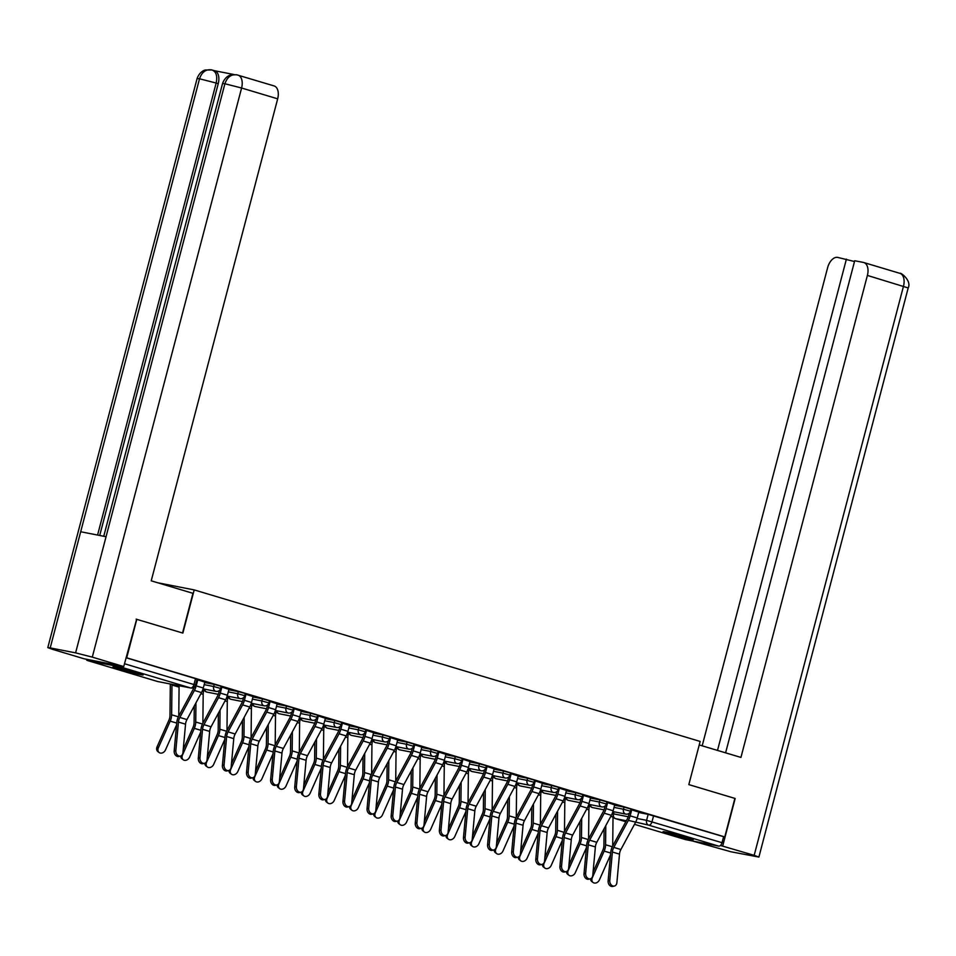 <?xml version="1.0" encoding="UTF-8"?>
<svg xmlns="http://www.w3.org/2000/svg" width="956" height="956" viewBox="0 0 956 956"><rect width="100%" height="100%" fill="white"/><g stroke="black" fill="none" stroke-linecap="round" stroke-linejoin="round"><path stroke-width="1.43" d="M221.195 686.324L214.228 684.388L213.666 686.516L220.633 688.451L221.195 686.324M245.298 693.542L238.331 691.606L237.769 693.733L244.736 695.681L245.298 693.542M269.413 700.76L262.446 698.824L261.884 700.951L268.851 702.899L269.413 700.76M293.516 707.99L286.549 706.042L285.987 708.169L292.954 710.117L293.516 707.99M317.619 715.207L310.652 713.26L310.103 715.387L317.069 717.335L317.619 715.207M341.734 722.425L334.767 720.477L334.206 722.617L341.173 724.552L341.734 722.425M365.837 729.643L358.87 727.707L358.309 729.834L365.276 731.77L365.837 729.643M389.952 736.861L382.986 734.925L382.424 737.052L389.391 738.988L389.952 736.861M414.056 744.079L407.089 742.143L406.527 744.27L413.494 746.218L414.056 744.079M438.159 751.308L431.192 749.361L430.642 751.488L437.609 753.436L438.159 751.308M462.274 758.526L455.307 756.578L454.745 758.706L461.712 760.653L462.274 758.526M486.377 765.744L479.41 763.796L478.848 765.935L485.815 767.871L486.377 765.744M510.48 772.962L503.525 771.026L502.964 773.153L509.93 775.089L510.48 772.962M534.595 780.18L527.628 778.244L527.067 780.371L534.034 782.307L534.595 780.18M558.698 787.397L551.731 785.462L551.182 787.589L558.149 789.537L558.698 787.397M582.813 794.627L575.847 792.679L575.285 794.806L582.252 796.754L582.813 794.627M606.917 801.845L599.95 799.897L599.388 802.024L606.355 803.972L606.917 801.845M631.02 809.063L624.053 807.115L623.503 809.254L630.47 811.19L631.02 809.063M669.045 833.907A15.631 0.729 -165.3 0 0 684.819 838.101A15.631 0.729 -165.3 0 0 693.291 839.655A15.631 0.729 -165.3 0 0 687.292 837.48A15.631 0.729 -165.3 0 0 671.518 833.274A15.631 0.729 -165.3 0 0 663.058 831.72A15.631 0.729 -165.3 0 0 669.045 833.907M118.891 669.14A15.631 0.729 -165.3 0 0 134.665 673.347A15.631 0.729 -165.3 0 0 143.137 674.9A15.631 0.729 -165.3 0 0 137.138 672.713A15.631 0.729 -165.3 0 0 121.364 668.507A15.631 0.729 -165.3 0 0 112.904 666.965A15.631 0.729 -165.3 0 0 118.891 669.14M136.816 619.285L126.706 657.812L724.768 836.918L734.877 798.391L688.822 784.601L700.15 741.438L194.199 589.912L182.871 633.087L136.17 619.165M86.207 659.198A4.003 2.378 -73.3 0 0 87.378 660.488A4.003 2.378 -73.3 0 0 87.522 660.512L120.611 667.001A4.003 2.378 -73.3 0 0 122.452 666.296M126.061 657.68L126.706 657.812M638.68 812.481L648.168 814.345L646.591 820.344L722.031 842.69A4.003 2.378 106.7 0 1 718.673 846.108L685.572 839.619A4.003 2.378 106.7 0 1 685.44 839.583A4.003 2.378 106.7 0 1 685.309 839.547M722.031 842.69L723.596 836.691L724.768 836.918M614.672 804.904L616.369 805.227M616.321 805.394L606.785 802.359M590.557 797.686L592.254 798.009M592.206 798.176L582.67 795.141M566.454 790.457L568.151 790.791M568.103 790.959L558.567 787.923M542.351 783.239L544.036 783.573M544 783.741L534.464 780.693M518.236 776.021L519.933 776.344M519.885 776.511L510.349 773.476M494.133 768.803L495.829 769.126M495.782 769.293L486.245 766.258M470.017 761.585L471.714 761.908M471.666 762.075L462.13 759.04M445.914 754.368L447.611 754.69M447.563 754.858L438.027 751.822M421.811 747.138L423.496 747.473M423.46 747.64L413.924 744.605M397.696 739.92L399.393 740.255M399.345 740.422L389.809 737.375M373.593 732.702L375.29 733.025M375.242 733.204L365.706 730.157M349.478 725.485L351.175 725.807M351.139 725.974L341.591 722.939M325.375 718.267L327.072 718.589M327.024 718.757L317.488 715.721M301.271 711.049L302.956 711.372M302.921 711.539L293.384 708.504M277.156 703.831L278.853 704.154M278.805 704.321L269.269 701.286M253.053 696.601L254.75 696.936M254.702 697.103L245.166 694.056M228.95 689.384L230.635 689.706M230.599 689.885L221.051 686.838M204.835 682.166L206.532 682.488M206.484 682.656L196.948 679.62M204.739 682.524L214.228 684.388M228.854 689.742L238.331 691.606M252.958 696.972L262.446 698.824M277.061 704.19L286.549 706.042M301.176 711.407L310.652 713.26M325.279 718.625L334.767 720.477M349.394 725.843L358.87 727.707M373.497 733.061L382.986 734.925M397.6 740.291L407.089 742.143M421.716 747.508L431.192 749.361M445.819 754.726L455.307 756.578M469.934 761.944L479.41 763.796M494.037 769.162L503.525 771.026M518.14 776.38L527.628 778.244M542.255 783.597L551.731 785.462M566.358 790.827L575.847 792.679M590.461 798.045L599.95 799.897M614.577 805.263L624.053 807.115M157.764 582.778L194.199 589.912M638.775 812.122L640.472 812.445M640.424 812.612L630.888 809.577M126.049 657.74L197.079 679.107L195.514 685.105L193.972 684.544L195.55 678.545M723.596 836.691L648.168 814.345M609.773 880.512A4.613 3.513 76.8 0 0 614.373 886.057A4.613 3.513 76.8 0 0 616.883 882.639L619.5 854.15L612.39 852.023L609.773 880.512L608.124 880.894A4.613 3.513 -103.2 0 0 612.736 886.439L614.373 886.057M629.227 813.186L628.618 815.54A10.014 5.939 106.7 0 1 627.196 819.161L612.629 846.156A10.014 5.939 -73.3 0 0 610.741 852.405L608.124 880.894M631.713 809.828L630.135 815.838A12.619 7.481 106.7 0 1 628.343 820.403L613.776 847.398A7.409 4.398 -73.3 0 0 612.39 852.023M638.823 811.955L637.246 817.966A12.619 7.481 106.7 0 1 635.453 822.53L620.886 849.525A7.409 4.398 -73.3 0 0 619.5 854.15M605.793 825.602L605.578 844.745A10.014 5.939 106.7 0 1 604.168 851.091L592.302 877.763A4.613 3.633 126.7 0 0 593.114 882.519L591.824 881.563A4.613 3.633 -53.3 0 1 590.569 878.755M593.114 882.519A4.613 3.633 126.7 0 0 599.412 879.89L610.514 854.927M613.943 811.775L613.549 813.293A10.014 5.939 -73.3 0 0 613.023 817.093L612.7 846.036M604.108 828.733L603.917 845.439A7.409 4.398 106.7 0 1 602.878 850.123L593.067 872.195M585.658 873.282A4.613 3.513 76.8 0 0 590.27 878.839A4.613 3.513 76.8 0 0 592.768 875.421L595.385 846.932L588.275 844.805L585.658 873.282L584.02 873.676A4.613 3.513 -103.2 0 0 588.633 879.221L590.27 878.839M605.124 805.968L604.503 808.322A10.014 5.939 106.7 0 1 603.093 811.943L588.526 838.938A10.014 5.939 -73.3 0 0 586.637 845.188L584.02 873.676M607.61 802.61L606.032 808.621A12.619 7.481 106.7 0 1 604.24 813.186L589.673 840.181A7.409 4.398 -73.3 0 0 588.275 844.805M614.72 804.737L613.143 810.748A12.619 7.481 106.7 0 1 611.35 815.313L596.783 842.308A7.409 4.398 -73.3 0 0 595.385 846.932M561.554 866.064A4.613 3.513 76.8 0 0 566.167 871.621A4.613 3.513 76.8 0 0 568.665 868.191L571.282 839.715L564.171 837.587L561.554 866.064L559.917 866.459A4.613 3.513 -103.2 0 0 564.518 872.003L566.167 871.621M581.021 798.75L580.4 801.104A10.014 5.939 106.7 0 1 578.978 804.725L564.41 831.72A10.014 5.939 -73.3 0 0 562.522 837.97L559.917 866.459M583.495 795.38L581.917 801.391A12.619 7.481 106.7 0 1 580.137 805.956L565.57 832.963A7.409 4.398 -73.3 0 0 564.171 837.587M590.605 797.519L589.027 803.53A12.619 7.481 106.7 0 1 587.235 808.095L572.668 835.09A7.409 4.398 -73.3 0 0 571.282 839.715M699.23 744.939L740.936 757.427L867.391 275.424A12.022 7.122 -73.3 0 0 863.818 262.541A12.022 7.122 -73.3 0 0 863.423 262.434L854.712 260.737L725.604 752.838M758.897 857.066L754.176 855.345L903.48 286.238A12.022 7.122 -73.3 0 0 899.907 273.344C900.038 271.886 911.928 280.443 908.2 287.947L758.897 857.066L731.101 851.808L692.311 840.945M754.176 855.345L720.43 845.474M854.497 261.526L837.695 257.403A12.022 7.122 -73.3 0 0 827.633 267.644L702.182 745.823M846.407 259.112L717.514 750.412M735.164 798.499L722.724 845.929M182.548 632.98L192.945 593.317L151.227 580.818L277.67 98.827L241.593 88.012L92.29 657.13L123.73 666.547L136.636 619.261M92.29 657.13L75.596 652.864L106.056 536.722L80.686 531.751L50.214 647.905L75.596 652.864M50.214 647.905L47.8 647.618L52.52 649.339L83.973 658.756L123.73 666.547M233.945 74.52L214.479 70.708M273.703 85.837A12.022 7.122 106.7 0 1 274.109 85.932A12.022 7.122 106.7 0 1 277.67 98.827M214.275 70.672A12.022 7.122 106.7 0 1 214.67 70.768A12.022 7.122 106.7 0 1 218.243 83.662L99.711 535.48M218.243 83.662L216.152 83.041C217.598 76.122 216.271 71.784 212.184 70.051L214.67 70.768M97.572 535.061L216.152 83.041L199.517 78.786C201.943 71.903 206.03 68.963 211.766 69.943L205.385 70.015C205.337 69.979 199.924 70.911 197.103 78.512L47.8 647.618M237.626 75.022A12.022 7.122 -73.3 0 1 238.02 75.13A12.022 7.122 -73.3 0 1 241.593 88.012L224.899 83.758C227.313 76.886 231.424 73.935 237.219 74.927L236.455 74.735M581.69 818.384L581.475 837.528A10.014 5.939 106.7 0 1 580.053 843.873L568.199 870.546A4.613 3.633 126.7 0 0 568.999 875.302L567.709 874.346A4.613 3.633 -53.3 0 1 566.466 871.525M568.999 875.302A4.613 3.633 126.7 0 0 575.309 872.673L586.41 847.697M589.84 804.558L589.434 806.075A10.014 5.939 -73.3 0 0 588.908 809.863L588.585 838.806M580.005 821.503L579.814 838.221A7.409 4.398 106.7 0 1 578.762 842.905L568.963 864.977M557.575 811.166L557.36 830.31A10.014 5.939 106.7 0 1 555.95 836.643L544.095 863.328A4.613 3.633 126.7 0 0 544.896 868.084L543.606 867.128A4.613 3.633 -53.3 0 1 542.351 864.308M544.896 868.084A4.613 3.633 126.7 0 0 551.194 865.455L562.295 840.479M565.725 797.34L565.331 798.858A10.014 5.939 -73.3 0 0 564.805 802.646L564.482 831.589M555.89 814.285L555.711 830.991A7.409 4.398 106.7 0 1 554.659 835.687L544.848 857.747M537.451 858.847A4.613 3.513 76.8 0 0 542.052 864.403A4.613 3.513 76.8 0 0 544.562 860.974L547.167 832.497L540.056 830.37L537.451 858.847L535.802 859.229A4.613 3.513 -103.2 0 0 540.415 864.786L542.052 864.403M556.906 791.532L556.296 793.874A10.014 5.939 106.7 0 1 554.874 797.507L540.307 824.502A10.014 5.939 -73.3 0 0 538.419 830.752L535.802 859.229M559.391 788.162L557.814 794.173A12.619 7.481 106.7 0 1 556.022 798.738L541.455 825.733A7.409 4.398 -73.3 0 0 540.056 830.37M566.502 790.289L564.924 796.3A12.619 7.481 106.7 0 1 563.132 800.865L548.565 827.872A7.409 4.398 -73.3 0 0 547.167 832.497M513.336 851.629A4.613 3.513 76.8 0 0 517.949 857.173A4.613 3.513 76.8 0 0 520.446 853.756L523.063 825.279L515.953 823.14L513.336 851.629L511.699 852.011A4.613 3.513 -103.2 0 0 516.3 857.568L517.949 857.173M532.803 784.302L532.181 786.657A10.014 5.939 106.7 0 1 530.759 790.277L516.192 817.284A10.014 5.939 -73.3 0 0 514.316 823.534L511.699 852.011M535.276 780.944L533.699 786.955A12.619 7.481 106.7 0 1 531.918 791.52L517.351 818.515A7.409 4.398 -73.3 0 0 515.953 823.14M542.387 783.072L540.809 789.082A12.619 7.481 106.7 0 1 539.029 793.647L524.462 820.642A7.409 4.398 -73.3 0 0 523.063 825.279M489.233 844.411A4.613 3.513 76.8 0 0 493.834 849.956A4.613 3.513 76.8 0 0 496.343 846.538L498.96 818.049L491.85 815.922L489.233 844.411L487.584 844.793A4.613 3.513 -103.2 0 0 492.197 850.35L493.834 849.956M508.688 777.085L508.078 779.439A10.014 5.939 106.7 0 1 506.656 783.06L492.089 810.055A10.014 5.939 -73.3 0 0 490.201 816.305L487.584 844.793M511.173 773.727L509.596 779.738A12.619 7.481 106.7 0 1 507.803 784.302L493.236 811.297A7.409 4.398 -73.3 0 0 491.85 815.922M518.283 775.854L516.706 781.865A12.619 7.481 106.7 0 1 514.914 786.43L500.346 813.425A7.409 4.398 -73.3 0 0 498.96 818.049M533.472 803.948L533.257 823.092A10.014 5.939 106.7 0 1 531.835 829.426L519.98 856.098A4.613 3.633 126.7 0 0 520.781 860.866L519.502 859.91A4.613 3.633 -53.3 0 1 518.248 857.09M520.781 860.866A4.613 3.633 126.7 0 0 527.091 858.237L538.192 833.262M541.622 790.122L541.227 791.628A10.014 5.939 -73.3 0 0 540.702 795.428L540.379 824.371M531.787 807.067L531.596 823.773A7.409 4.398 106.7 0 1 530.544 828.47L520.745 850.529M509.357 796.73L509.154 815.862A10.014 5.939 106.7 0 1 507.732 822.208L495.877 848.88A4.613 3.633 126.7 0 0 496.678 853.648L495.387 852.68A4.613 3.633 -53.3 0 1 494.133 849.872M496.678 853.648A4.613 3.633 126.7 0 0 502.987 851.007L514.077 826.044M517.507 782.904L517.112 784.41A10.014 5.939 -73.3 0 0 516.587 788.21L516.264 817.153M507.672 799.849L507.493 816.555A7.409 4.398 106.7 0 1 506.441 821.252L496.63 843.312M485.254 789.513L485.039 808.645A10.014 5.939 106.7 0 1 483.628 814.99L471.762 841.662A4.613 3.633 126.7 0 0 472.575 846.43L471.284 845.463A4.613 3.633 -53.3 0 1 470.029 842.654M472.575 846.43A4.613 3.633 126.7 0 0 478.872 843.79L489.974 818.826M493.404 775.686L493.009 777.192A10.014 5.939 -73.3 0 0 492.483 780.992L492.161 809.935M483.569 792.632L483.389 809.338A7.409 4.398 106.7 0 1 482.338 814.034L472.527 836.094M465.118 837.193A4.613 3.513 76.8 0 0 469.731 842.738A4.613 3.513 76.8 0 0 472.228 839.32L474.845 810.831L467.735 808.704L465.118 837.193L463.481 837.576A4.613 3.513 -103.2 0 0 468.093 843.12L469.731 842.738M484.584 769.867L483.963 772.221A10.014 5.939 106.7 0 1 482.553 775.842L467.986 802.837A10.014 5.939 -73.3 0 0 466.098 809.087L463.481 837.576M487.07 766.509L485.493 772.52A12.619 7.481 106.7 0 1 483.7 777.085L469.133 804.08A7.409 4.398 -73.3 0 0 467.735 808.704M494.18 768.636L492.603 774.647A12.619 7.481 106.7 0 1 490.81 779.212L476.243 806.207A7.409 4.398 -73.3 0 0 474.845 810.831M461.151 782.283L460.935 801.427A10.014 5.939 106.7 0 1 459.513 807.772L447.659 834.445A4.613 3.633 126.7 0 0 448.46 839.201L447.169 838.245A4.613 3.633 -53.3 0 1 445.926 835.436M448.46 839.201A4.613 3.633 126.7 0 0 454.769 836.572L465.871 811.608M469.3 768.457L468.894 769.974A10.014 5.939 -73.3 0 0 468.368 773.774L468.046 802.717M459.466 785.414L459.274 802.12A7.409 4.398 106.7 0 1 458.223 806.804L448.424 828.876M441.015 829.975A4.613 3.513 76.8 0 0 445.627 835.52A4.613 3.513 76.8 0 0 448.125 832.102L450.742 803.614L443.632 801.487L441.015 829.975L439.378 830.358A4.613 3.513 -103.2 0 0 443.978 835.903L445.627 835.52M460.481 762.649L459.86 765.003A10.014 5.939 106.7 0 1 458.438 768.624L443.871 795.619A10.014 5.939 -73.3 0 0 441.995 801.869L439.378 830.358M462.955 759.291L461.378 765.302A12.619 7.481 106.7 0 1 459.597 769.867L445.03 796.862A7.409 4.398 -73.3 0 0 443.632 801.487M470.065 761.418L468.488 767.429A12.619 7.481 106.7 0 1 466.695 771.994L452.14 798.989A7.409 4.398 -73.3 0 0 450.742 803.614M437.035 775.065L436.82 794.209A10.014 5.939 106.7 0 1 435.41 800.554L423.556 827.227A4.613 3.633 126.7 0 0 424.356 831.983L423.066 831.027A4.613 3.633 -53.3 0 1 421.811 828.207M424.356 831.983A4.613 3.633 126.7 0 0 430.666 829.354L441.756 804.378M445.185 761.239L444.791 762.757A10.014 5.939 -73.3 0 0 444.265 766.557L443.942 795.488M435.35 778.184L435.171 794.902A7.409 4.398 106.7 0 1 434.12 799.586L424.309 821.658M416.912 822.746A4.613 3.513 76.8 0 0 421.512 828.302A4.613 3.513 76.8 0 0 424.022 824.885L426.627 796.396L419.517 794.269L416.912 822.746L415.263 823.14A4.613 3.513 -103.2 0 0 419.875 828.685L421.512 828.302M436.366 755.431L435.757 757.785A10.014 5.939 106.7 0 1 434.335 761.406L419.768 788.401A10.014 5.939 -73.3 0 0 417.88 794.651L415.263 823.14M438.852 752.061L437.274 758.084A12.619 7.481 106.7 0 1 435.482 762.637L420.915 789.644A7.409 4.398 -73.3 0 0 419.517 794.269M445.962 754.2L444.385 760.211A12.619 7.481 106.7 0 1 442.592 764.776L428.025 791.771A7.409 4.398 -73.3 0 0 426.627 796.396M412.932 767.847L412.717 786.991A10.014 5.939 106.7 0 1 411.295 793.325L399.441 820.009A4.613 3.633 126.7 0 0 400.241 824.765L398.963 823.809A4.613 3.633 -53.3 0 1 397.708 820.989M400.241 824.765A4.613 3.633 126.7 0 0 406.551 822.136L417.653 797.161M421.082 754.021L420.688 755.539A10.014 5.939 -73.3 0 0 420.162 759.327L419.839 788.27M411.247 770.966L411.056 787.672A7.409 4.398 106.7 0 1 410.016 792.369L400.205 814.428M392.796 815.528A4.613 3.513 76.8 0 0 397.409 821.085A4.613 3.513 76.8 0 0 399.907 817.655L402.524 789.178L395.414 787.051L392.796 815.528L391.159 815.91A4.613 3.513 -103.2 0 0 395.772 821.467L397.409 821.085M412.263 748.213L411.642 750.556A10.014 5.939 106.7 0 1 410.22 754.188L395.665 781.183A10.014 5.939 -73.3 0 0 393.776 787.433L391.159 815.91M414.737 744.843L413.171 750.854A12.619 7.481 106.7 0 1 411.379 755.419L396.812 782.426A7.409 4.398 -73.3 0 0 395.414 787.051M421.847 746.971L420.27 752.981A12.619 7.481 106.7 0 1 418.489 757.546L403.922 784.553A7.409 4.398 -73.3 0 0 402.524 789.178M388.817 760.629L388.614 779.773A10.014 5.939 106.7 0 1 387.192 786.107L375.338 812.779A4.613 3.633 126.7 0 0 376.138 817.547L374.848 816.591A4.613 3.633 -53.3 0 1 373.593 813.771M376.138 817.547A4.613 3.633 126.7 0 0 382.448 814.918L393.537 789.943M396.967 746.803L396.573 748.309A10.014 5.939 -73.3 0 0 396.047 752.109L395.724 781.052M387.132 763.748L386.953 780.455A7.409 4.398 106.7 0 1 385.901 785.151L376.102 807.211M368.693 808.31A4.613 3.513 76.8 0 0 373.294 813.855A4.613 3.513 76.8 0 0 375.804 810.437L378.421 781.96L371.31 779.821L368.693 808.31L367.056 808.692A4.613 3.513 -103.2 0 0 371.657 814.249L373.294 813.855M388.16 740.996L387.539 743.338A10.014 5.939 106.7 0 1 386.116 746.959L371.549 773.966A10.014 5.939 -73.3 0 0 369.661 780.216L367.056 808.692M390.634 737.626L389.056 743.637A12.619 7.481 106.7 0 1 387.264 748.201L372.697 775.197A7.409 4.398 -73.3 0 0 371.31 779.821M397.744 739.753L396.166 745.764A12.619 7.481 106.7 0 1 394.374 750.329L379.807 777.336A7.409 4.398 -73.3 0 0 378.421 781.96M364.714 753.412L364.499 772.544A10.014 5.939 106.7 0 1 363.089 778.889L351.222 805.561A4.613 3.633 126.7 0 0 352.035 810.33L350.744 809.362A4.613 3.633 -53.3 0 1 349.49 806.553M352.035 810.33A4.613 3.633 126.7 0 0 358.333 807.689L369.434 782.725M372.864 739.586L372.47 741.091A10.014 5.939 -73.3 0 0 371.944 744.891L371.621 773.834M363.029 756.531L362.85 773.237A7.409 4.398 106.7 0 1 361.798 777.933L351.987 799.993M344.578 801.092A4.613 3.513 76.8 0 0 349.191 806.637A4.613 3.513 76.8 0 0 351.689 803.219L354.306 774.73L347.195 772.603L344.578 801.092L342.941 801.475A4.613 3.513 -103.2 0 0 347.554 807.031L349.191 806.637M364.045 733.766L363.423 736.12A10.014 5.939 106.7 0 1 362.013 739.741L347.446 766.736A10.014 5.939 -73.3 0 0 345.558 772.986L342.941 801.475M366.53 730.408L364.953 736.419A12.619 7.481 106.7 0 1 363.161 740.984L348.593 767.979A7.409 4.398 -73.3 0 0 347.195 772.603M373.641 732.535L372.063 738.546A12.619 7.481 106.7 0 1 370.271 743.111L355.704 770.106A7.409 4.398 -73.3 0 0 354.306 774.73M340.611 746.194L340.396 765.326A10.014 5.939 106.7 0 1 338.974 771.671L327.119 798.344A4.613 3.633 126.7 0 0 327.92 803.112L326.629 802.144A4.613 3.633 -53.3 0 1 325.387 799.336M327.92 803.112A4.613 3.633 126.7 0 0 334.23 800.471L345.331 775.507M348.761 732.368L348.354 733.873A10.014 5.939 -73.3 0 0 347.829 737.673L347.506 766.616M338.926 749.313L338.735 766.019A7.409 4.398 106.7 0 1 337.683 770.715L327.884 792.775M320.475 793.874A4.613 3.513 76.8 0 0 325.088 799.419A4.613 3.513 76.8 0 0 327.585 796.001L330.202 767.513L323.092 765.386L320.475 793.874L318.838 794.257A4.613 3.513 -103.2 0 0 323.439 799.802L325.088 799.419M339.942 726.548L339.32 728.902A10.014 5.939 106.7 0 1 337.898 732.523L323.331 759.518A10.014 5.939 -73.3 0 0 321.455 765.768L318.838 794.257M342.415 723.19L340.838 729.201A12.619 7.481 106.7 0 1 339.057 733.766L324.49 760.761A7.409 4.398 -73.3 0 0 323.092 765.386M349.526 725.317L347.948 731.328A12.619 7.481 106.7 0 1 346.168 735.893L331.601 762.888A7.409 4.398 -73.3 0 0 330.202 767.513M316.496 738.964L316.281 758.108A10.014 5.939 106.7 0 1 314.871 764.453L303.016 791.126A4.613 3.633 126.7 0 0 303.817 795.882L302.526 794.926A4.613 3.633 -53.3 0 1 301.271 792.118M303.817 795.882A4.613 3.633 126.7 0 0 310.126 793.253L321.216 768.289M324.646 725.138L324.251 726.656A10.014 5.939 -73.3 0 0 323.726 730.456L323.403 759.399M314.811 742.095L314.632 758.801A7.409 4.398 106.7 0 1 313.58 763.497L303.769 785.557M296.372 786.657A4.613 3.513 76.8 0 0 300.973 792.201A4.613 3.513 76.8 0 0 303.482 788.784L306.087 760.295L298.989 758.168L296.372 786.657L294.723 787.039A4.613 3.513 -103.2 0 0 299.336 792.584L300.973 792.201M315.827 719.33L315.217 721.684A10.014 5.939 106.7 0 1 313.795 725.305L299.228 752.3A10.014 5.939 -73.3 0 0 297.34 758.55L294.723 787.039M318.312 715.972L316.735 721.983A12.619 7.481 106.7 0 1 314.942 726.548L300.375 753.543A7.409 4.398 -73.3 0 0 298.989 758.168M325.422 718.099L323.845 724.11A12.619 7.481 106.7 0 1 322.053 728.675L307.485 755.67A7.409 4.398 -73.3 0 0 306.087 760.295M292.393 731.746L292.178 750.89A10.014 5.939 106.7 0 1 290.755 757.236L278.901 783.908A4.613 3.633 126.7 0 0 279.702 788.664L278.423 787.708A4.613 3.633 -53.3 0 1 277.168 784.888M279.702 788.664A4.613 3.633 126.7 0 0 286.011 786.035L297.113 761.06M300.543 717.92L300.148 719.438A10.014 5.939 -73.3 0 0 299.622 723.238L299.3 752.181M290.708 734.865L290.516 751.583A7.409 4.398 106.7 0 1 289.477 756.268L279.666 778.339M272.257 779.427A4.613 3.513 76.8 0 0 276.87 784.984A4.613 3.513 76.8 0 0 279.367 781.566L281.984 753.077L274.874 750.95L272.257 779.427L270.62 779.821A4.613 3.513 -103.2 0 0 275.232 785.366L276.87 784.984M291.723 712.112L291.102 714.467A10.014 5.939 106.7 0 1 289.692 718.087L275.125 745.083A10.014 5.939 -73.3 0 0 273.237 751.332L270.62 779.821M294.209 708.743L292.632 714.765A12.619 7.481 106.7 0 1 290.839 719.318L276.272 746.325A7.409 4.398 -73.3 0 0 274.874 750.95M301.307 710.882L299.73 716.892A12.619 7.481 106.7 0 1 297.949 721.457L283.382 748.452A7.409 4.398 -73.3 0 0 281.984 753.077M268.278 724.529L268.074 743.672A10.014 5.939 106.7 0 1 266.652 750.006L254.798 776.69A4.613 3.633 126.7 0 0 255.599 781.446L254.308 780.49A4.613 3.633 -53.3 0 1 253.053 777.67M255.599 781.446A4.613 3.633 126.7 0 0 261.908 778.817L272.998 753.842M276.427 710.702L276.033 712.22A10.014 5.939 -73.3 0 0 275.507 716.008L275.185 744.951M266.593 727.647L266.413 744.354A7.409 4.398 106.7 0 1 265.362 749.05L255.563 771.122M248.154 772.209A4.613 3.513 76.8 0 0 252.766 777.766A4.613 3.513 76.8 0 0 255.264 774.336L257.881 745.859L250.771 743.732L248.154 772.209L246.517 772.591A4.613 3.513 -103.2 0 0 251.117 778.148L252.766 777.766M267.62 704.895L266.999 707.237A10.014 5.939 106.7 0 1 265.577 710.87L251.01 737.865A10.014 5.939 -73.3 0 0 249.122 744.115L246.517 772.591M270.094 701.525L268.517 707.536A12.619 7.481 106.7 0 1 266.724 712.101L252.169 739.108A7.409 4.398 -73.3 0 0 250.771 743.732M277.204 703.652L275.627 709.675A12.619 7.481 106.7 0 1 273.834 714.228L259.267 741.235A7.409 4.398 -73.3 0 0 257.881 745.859M244.174 717.311L243.959 736.455A10.014 5.939 106.7 0 1 242.549 742.788L230.695 769.472A4.613 3.633 126.7 0 0 231.495 774.229L230.205 773.273A4.613 3.633 -53.3 0 1 228.95 770.452M231.495 774.229A4.613 3.633 126.7 0 0 237.793 771.6L248.895 746.624M252.324 703.485L251.93 704.99A10.014 5.939 -73.3 0 0 251.404 708.79L251.081 737.733M242.489 720.43L242.31 737.136A7.409 4.398 106.7 0 1 241.259 741.832L231.448 763.892M224.051 764.991A4.613 3.513 76.8 0 0 228.651 770.548A4.613 3.513 76.8 0 0 231.149 767.118L233.766 738.641L226.656 736.502L224.051 764.991L222.401 765.374A4.613 3.513 -103.2 0 0 227.014 770.93L228.651 770.548M243.505 697.677L242.896 700.019A10.014 5.939 106.7 0 1 241.474 703.64L226.907 730.647A10.014 5.939 -73.3 0 0 225.019 736.897L222.401 765.374M245.991 694.307L244.413 700.318A12.619 7.481 106.7 0 1 242.621 704.883L228.054 731.878A7.409 4.398 -73.3 0 0 226.656 736.502M253.101 696.434L251.524 702.445A12.619 7.481 106.7 0 1 249.731 707.01L235.164 734.017A7.409 4.398 -73.3 0 0 233.766 738.641M220.071 710.093L219.856 729.225A10.014 5.939 106.7 0 1 218.434 735.57L206.58 762.243A4.613 3.633 126.7 0 0 207.38 767.011L206.09 766.043A4.613 3.633 -53.3 0 1 204.847 763.235M207.38 767.011A4.613 3.633 126.7 0 0 213.69 764.37L224.791 739.406M228.221 696.267L227.815 697.772A10.014 5.939 -73.3 0 0 227.289 701.573L226.978 730.515M218.386 713.212L218.195 729.918A7.409 4.398 106.7 0 1 217.143 734.614L207.344 756.674M199.935 757.773A4.613 3.513 76.8 0 0 204.548 763.318A4.613 3.513 76.8 0 0 207.046 759.9L209.663 731.412L202.553 729.285L199.935 757.773L198.298 758.156A4.613 3.513 -103.2 0 0 202.899 763.713L204.548 763.318M219.402 690.447L218.781 692.801A10.014 5.939 106.7 0 1 217.359 696.422L202.791 723.429A10.014 5.939 -73.3 0 0 200.915 729.679L198.298 758.156M221.876 687.089L220.298 693.1A12.619 7.481 106.7 0 1 218.518 697.665L203.951 724.66A7.409 4.398 -73.3 0 0 202.553 729.285M228.986 689.216L227.409 695.227A12.619 7.481 106.7 0 1 225.628 699.792L211.061 726.787A7.409 4.398 -73.3 0 0 209.663 731.412M195.956 702.875L195.741 722.007A10.014 5.939 106.7 0 1 194.331 728.353L182.476 755.025A4.613 3.633 126.7 0 0 183.277 759.793L181.987 758.825A4.613 3.633 -53.3 0 1 180.732 756.017M183.277 759.793A4.613 3.633 126.7 0 0 189.587 757.152L200.676 732.188M204.106 689.049L203.712 690.555A10.014 5.939 -73.3 0 0 203.186 694.355L202.863 723.298M194.271 705.994L194.092 722.7A7.409 4.398 106.7 0 1 193.04 727.397L183.229 749.456M175.832 750.556A4.613 3.513 76.8 0 0 180.433 756.1A4.613 3.513 76.8 0 0 182.943 752.683L185.548 724.194L178.449 722.067L175.832 750.556L174.183 750.938A4.613 3.513 -103.2 0 0 178.796 756.483L180.433 756.1M197.773 679.871L196.195 685.882A12.619 7.481 106.7 0 1 194.403 690.447L179.836 717.442A7.409 4.398 -73.3 0 0 178.449 722.067M204.883 681.998L203.305 688.009A12.619 7.481 106.7 0 1 201.513 692.574L186.946 719.569A7.409 4.398 -73.3 0 0 185.548 724.194M194.164 687.197A10.014 5.939 106.7 0 1 193.255 689.204L178.688 716.199A10.014 5.939 -73.3 0 0 176.8 722.449L174.183 750.938M159.162 752.563L157.883 751.607A4.613 3.633 -53.3 0 1 157.071 746.851L158.361 747.807A4.613 3.633 126.7 0 0 159.162 752.563A4.613 3.633 126.7 0 0 165.472 749.934L176.573 724.971M170.407 684.018A12.619 7.481 -73.3 0 0 170.311 685.691L169.977 715.482A7.409 4.398 106.7 0 1 168.937 720.179L157.071 746.851M171.996 684.329A10.014 5.939 -73.3 0 0 171.972 685.01L171.638 714.789A10.014 5.939 106.7 0 1 170.216 721.135L158.361 747.807M179.166 685.727A10.014 5.939 -73.3 0 0 179.083 687.137L178.76 716.08M87.522 660.512L157.525 681.485L190.614 687.962L120.611 667.001M614.039 811.799L613.501 813.855L628.247 816.747M637.102 818.479L646.591 820.344A4.003 3.227 -78.9 0 0 648.67 825.136L628.343 820.403M626.335 820.762L615.568 818.659L625.81 821.718L615.437 818.623A4.003 2.378 106.7 0 1 615.019 818.42M685.44 839.583L634.485 824.323L685.572 839.619M718.673 846.108L648.67 825.136A4.003 2.378 -73.3 0 0 652.016 821.718L653.593 815.719M204.178 684.651L213.666 686.516A4.003 3.227 101.1 0 0 215.745 691.308A4.003 3.227 -78.9 0 0 215.984 691.367A4.003 4.003 0 0 0 220.633 688.451M228.293 691.881L237.769 693.733A4.003 3.227 101.1 0 0 239.848 698.525A4.003 3.227 -78.9 0 0 240.099 698.585A4.003 4.003 0 0 0 244.736 695.681M252.396 699.099L261.884 700.951A4.003 3.227 101.1 0 0 263.952 705.755A4.003 3.227 -78.9 0 0 264.203 705.815A4.003 4.003 0 0 0 268.851 702.899M276.511 706.317L285.987 708.169A4.003 3.227 101.1 0 0 288.067 712.973A4.003 3.227 -78.9 0 0 288.306 713.033A4.003 4.003 0 0 0 292.954 710.117M300.614 713.535L310.103 715.387A4.003 3.227 101.1 0 0 312.17 720.191A4.003 3.227 -78.9 0 0 312.421 720.25A4.003 4.003 0 0 0 317.069 717.335M324.717 720.752L334.206 722.617A4.003 3.227 101.1 0 0 336.285 727.408A4.003 3.227 -78.9 0 0 336.524 727.468A4.003 4.003 0 0 0 341.173 724.552M348.832 727.97L358.309 729.834A4.003 3.227 101.1 0 0 360.388 734.626A4.003 3.227 -78.9 0 0 360.639 734.686A4.003 4.003 0 0 0 365.276 731.77M372.936 735.2L382.424 737.052A4.003 3.227 101.1 0 0 384.491 741.844A4.003 3.227 -78.9 0 0 384.742 741.904A4.003 4.003 0 0 0 389.391 738.988M397.051 742.418L406.527 744.27A4.003 3.227 101.1 0 0 408.606 749.074A4.003 3.227 -78.9 0 0 408.845 749.134A4.003 4.003 0 0 0 413.494 746.218M421.154 749.635L430.642 751.488A4.003 3.227 101.1 0 0 432.71 756.292A4.003 3.227 -78.9 0 0 432.96 756.351A4.003 4.003 0 0 0 437.609 753.436M445.257 756.853L454.745 758.706A4.003 3.227 101.1 0 0 456.825 763.509A4.003 3.227 -78.9 0 0 457.064 763.569A4.003 4.003 0 0 0 461.712 760.653M469.372 764.071L478.848 765.935A4.003 3.227 101.1 0 0 480.928 770.727A4.003 3.227 -78.9 0 0 481.179 770.787A4.003 4.003 0 0 0 485.815 767.871M493.475 771.289L502.964 773.153A4.003 3.227 101.1 0 0 505.031 777.945A4.003 3.227 -78.9 0 0 505.282 778.005A4.003 4.003 0 0 0 509.93 775.089M517.59 778.519L527.067 780.371A4.003 3.227 101.1 0 0 529.146 785.163A4.003 3.227 -78.9 0 0 529.385 785.223A4.003 4.003 0 0 0 534.034 782.307M541.694 785.736L551.182 787.589A4.003 3.227 101.1 0 0 553.249 792.393A4.003 3.227 -78.9 0 0 553.5 792.452A4.003 4.003 0 0 0 558.149 789.537M565.797 792.954L575.285 794.806A4.003 3.227 101.1 0 0 577.364 799.61A4.003 3.227 -78.9 0 0 577.603 799.67A4.003 4.003 0 0 0 582.252 796.754M589.912 800.172L599.388 802.024A4.003 3.227 101.1 0 0 601.467 806.828A4.003 3.227 -78.9 0 0 601.718 806.888A4.003 4.003 0 0 0 606.355 803.972M614.015 807.39L623.503 809.254A4.003 3.227 101.1 0 0 625.571 814.046A4.003 3.227 -78.9 0 0 625.822 814.106A4.003 4.003 0 0 0 630.47 811.19M590.282 804.653A4.003 3.227 101.1 0 0 592.481 807.569A4.003 3.227 101.1 0 0 592.72 807.629A4.003 3.227 101.1 0 0 592.971 807.665M566.179 797.423A4.003 3.227 101.1 0 0 568.366 800.339A4.003 3.227 101.1 0 0 568.617 800.411A4.003 3.227 101.1 0 0 568.868 800.447M542.064 790.206A4.003 3.227 101.1 0 0 544.263 793.122A4.003 3.227 101.1 0 0 544.514 793.181A4.003 3.227 101.1 0 0 544.765 793.217M517.961 782.988A4.003 3.227 101.1 0 0 520.16 785.904A4.003 3.227 101.1 0 0 520.399 785.963A4.003 3.227 101.1 0 0 520.65 785.999M493.846 775.77A4.003 3.227 101.1 0 0 496.045 778.686A4.003 3.227 101.1 0 0 496.295 778.746A4.003 3.227 101.1 0 0 496.546 778.782M469.743 768.552A4.003 3.227 101.1 0 0 471.941 771.468A4.003 3.227 101.1 0 0 472.18 771.528A4.003 3.227 101.1 0 0 472.431 771.564M445.639 761.335A4.003 3.227 101.1 0 0 447.826 764.25A4.003 3.227 101.1 0 0 448.077 764.31A4.003 3.227 101.1 0 0 448.328 764.346M421.524 754.105A4.003 3.227 101.1 0 0 423.723 757.033A4.003 3.227 101.1 0 0 423.974 757.092A4.003 3.227 101.1 0 0 424.225 757.128M397.421 746.887A4.003 3.227 101.1 0 0 399.62 749.803A4.003 3.227 101.1 0 0 399.859 749.863A4.003 3.227 101.1 0 0 400.11 749.898M373.306 739.669A4.003 3.227 101.1 0 0 375.505 742.585A4.003 3.227 101.1 0 0 375.756 742.645A4.003 3.227 101.1 0 0 376.007 742.681M349.203 732.451A4.003 3.227 101.1 0 0 351.402 735.367A4.003 3.227 101.1 0 0 351.641 735.427A4.003 3.227 101.1 0 0 351.892 735.463M325.1 725.234A4.003 3.227 101.1 0 0 327.299 728.149A4.003 3.227 101.1 0 0 327.538 728.209A4.003 3.227 101.1 0 0 327.789 728.245M300.985 718.016A4.003 3.227 101.1 0 0 303.183 720.932A4.003 3.227 101.1 0 0 303.434 720.991A4.003 3.227 101.1 0 0 303.685 721.027M276.882 710.786A4.003 3.227 101.1 0 0 279.08 713.714A4.003 3.227 101.1 0 0 279.319 713.774A4.003 3.227 101.1 0 0 279.57 713.809M252.778 703.568A4.003 3.227 101.1 0 0 254.965 706.484A4.003 3.227 101.1 0 0 255.216 706.544A4.003 3.227 101.1 0 0 255.467 706.58M228.663 696.35A4.003 3.227 101.1 0 0 230.862 699.266A4.003 3.227 101.1 0 0 231.101 699.326A4.003 3.227 101.1 0 0 231.352 699.362M204.56 689.133A4.003 3.227 101.1 0 0 206.759 692.048A4.003 3.227 101.1 0 0 206.998 692.108A4.003 3.227 101.1 0 0 207.249 692.144M613.417 813.843L613.501 813.855A4.003 3.227 -78.9 0 0 615.568 818.659A4.003 2.378 106.7 0 1 615.437 818.623A4.003 4.003 0 0 1 613.035 816.639M124.471 663.739L193.972 684.544A4.003 2.378 -73.3 0 1 190.614 687.962A4.003 3.227 101.1 0 0 190.865 688.021A4.003 4.003 0 0 0 195.514 685.105M87.378 660.488L157.393 681.449A4.003 4.003 0 0 0 157.764 681.544A4.003 3.227 101.1 0 1 157.525 681.485A4.003 2.378 106.7 0 1 157.393 681.449A4.003 2.378 106.7 0 1 157.262 681.401M190.865 688.021L157.764 681.544A4.003 3.227 101.1 0 0 158.015 681.58M637.246 817.966L630.135 815.838M620.886 849.525L613.776 847.398M612.426 812.958L613.549 813.293M604.168 851.091L610.681 853.039M605.578 844.745L612.318 846.765M610.753 816.412L613.023 817.093M613.143 810.748L606.032 808.621M596.783 842.308L589.673 840.181M611.35 815.313L604.24 813.186M589.027 803.53L581.917 801.391M572.668 835.09L565.57 832.963M587.235 808.095L580.137 805.956M908.2 287.947L867.391 275.424M236.467 74.735L230.838 74.998C230.79 74.962 225.365 75.871 222.545 83.495L224.899 83.758L106.056 536.722M80.686 531.751L199.517 78.786L197.103 78.512M588.322 805.741L589.434 806.075M580.053 843.873L586.578 845.821M581.475 837.528L588.215 839.547M586.649 809.194L588.908 809.863M564.207 798.523L565.331 798.858M555.95 836.643L562.475 838.603M557.36 830.31L564.1 832.329M562.534 801.976L564.805 802.646M564.924 796.3L557.814 794.173M548.565 827.872L541.455 825.733M563.132 800.865L556.022 798.738M540.809 789.082L533.699 786.955M524.462 820.642L517.351 818.515M539.029 793.647L531.918 791.52M516.706 781.865L509.596 779.738M500.346 813.425L493.236 811.297M514.914 786.43L507.803 784.302M540.104 791.293L541.227 791.628M531.835 829.426L538.359 831.385M533.257 823.092L539.997 825.1M538.431 794.747L540.702 795.428M515.989 784.075L517.112 784.41M507.732 822.208L514.256 824.168M509.154 815.862L515.893 817.882M514.328 787.529L516.587 788.21M491.886 776.858L493.009 777.192M483.628 814.99L490.141 816.938M485.039 808.645L491.778 810.664M490.213 780.311L492.483 780.992M492.603 774.647L485.493 772.52M476.243 806.207L469.133 804.08M490.81 779.212L483.7 777.085M467.783 769.64L468.894 769.974M459.513 807.772L466.038 809.72M460.935 801.427L467.675 803.446M466.11 773.093L468.368 773.774M468.488 767.429L461.378 765.302M452.14 798.989L445.03 796.862M466.695 771.994L459.597 769.867M443.668 762.422L444.791 762.757M435.41 800.554L441.935 802.502M436.82 794.209L443.56 796.228M441.995 765.875L444.265 766.557M444.385 760.211L437.274 758.084M428.025 791.771L420.915 789.644M442.592 764.776L435.482 762.637M419.565 755.204L420.688 755.539M411.295 793.325L417.82 795.284M412.717 786.991L419.457 789.011M417.892 758.658L420.162 759.327M420.27 752.981L413.171 750.854M403.922 784.553L396.812 782.426M418.489 757.546L411.379 755.419M395.449 747.974L396.573 748.309M387.192 786.107L393.717 788.067M388.614 779.773L395.354 781.781M393.788 751.428L396.047 752.109M396.166 745.764L389.056 743.637M379.807 777.336L372.697 775.197M394.374 750.329L387.264 748.201M371.346 740.757L372.47 741.091M363.089 778.889L369.602 780.849M364.499 772.544L371.239 774.563M369.673 744.21L371.944 744.891M372.063 738.546L364.953 736.419M355.704 770.106L348.593 767.979M370.271 743.111L363.161 740.984M347.243 733.539L348.354 733.873M338.974 771.671L345.498 773.619M340.396 765.326L347.136 767.345M345.57 736.992L347.829 737.673M347.948 731.328L340.838 729.201M331.601 762.888L324.49 760.761M346.168 735.893L339.057 733.766M323.128 726.321L324.251 726.656M314.871 764.453L321.395 766.401M316.281 758.108L323.02 760.128M321.455 729.775L323.726 730.456M323.845 724.11L316.735 721.983M307.485 755.67L300.375 753.543M322.053 728.675L314.942 726.548M299.025 719.103L300.148 719.438M290.755 757.236L297.28 759.183M292.178 750.89L298.917 752.91M297.352 722.557L299.622 723.238M299.73 716.892L292.632 714.765M283.382 748.452L276.272 746.325M297.949 721.457L290.839 719.318M274.91 711.885L276.033 712.22M266.652 750.006L273.177 751.966M268.074 743.672L274.814 745.692M273.249 715.339L275.507 716.008M275.627 709.675L268.517 707.536M259.267 741.235L252.169 739.108M273.834 714.228L266.724 712.101M250.807 704.656L251.93 704.99M242.549 742.788L249.074 744.748M243.959 736.455L250.699 738.474M249.134 708.109L251.404 708.79M251.524 702.445L244.413 700.318M235.164 734.017L228.054 731.878M249.731 707.01L242.621 704.883M226.703 697.438L227.815 697.772M218.434 735.57L224.959 737.53M219.856 729.225L226.596 731.244M225.03 700.891L227.289 701.573M227.409 695.227L220.298 693.1M211.061 726.787L203.951 724.66M225.628 699.792L218.518 697.665M202.588 690.22L203.712 690.555M194.331 728.353L200.856 730.3M195.741 722.007L202.481 724.027M200.915 693.674L203.186 694.355M203.305 688.009L196.195 685.882M186.946 719.569L179.836 717.442M201.513 692.574L194.403 690.447M170.216 721.135L176.741 723.083M171.638 714.789L178.378 716.809M171.972 685.01L179.083 687.137M589.709 805.024A4.003 4.003 0 0 0 592.72 807.629L604.037 809.84M625.822 814.106L612.904 811.572M565.605 797.806A4.003 4.003 0 0 0 568.617 800.411L579.922 802.622M601.718 806.888L588.788 804.355M541.502 790.576A4.003 4.003 0 0 0 544.514 793.181L555.818 795.404M577.603 799.67L564.685 797.137M517.387 783.358A4.003 4.003 0 0 0 520.399 785.963L531.703 788.186M553.5 792.452L540.582 789.919M493.284 776.141A4.003 4.003 0 0 0 496.295 778.746L507.6 780.956M529.385 785.223L516.467 782.701M469.169 768.923A4.003 4.003 0 0 0 472.18 771.528L483.497 773.739M505.282 778.005L492.364 775.483M445.066 761.705A4.003 4.003 0 0 0 448.077 764.31L459.382 766.521M481.179 770.787L468.249 768.254M420.963 754.487A4.003 4.003 0 0 0 423.974 757.092L435.279 759.303M457.064 763.569L444.146 761.036M396.848 747.257A4.003 4.003 0 0 0 399.859 749.863L411.164 752.085M432.96 756.351L420.043 753.818M372.744 740.04A4.003 4.003 0 0 0 375.756 742.645L387.06 744.867M408.845 749.134L395.927 746.6M348.641 732.822A4.003 4.003 0 0 0 351.641 735.427L362.957 737.638M384.742 741.904L371.824 739.382M324.526 725.604A4.003 4.003 0 0 0 327.538 728.209L338.842 730.42M360.639 734.686L347.709 732.165M300.423 718.386A4.003 4.003 0 0 0 303.434 720.991L314.739 723.202M336.524 727.468L323.606 724.935M276.308 711.168A4.003 4.003 0 0 0 279.319 713.774L290.624 715.984M312.421 720.25L299.503 717.717M252.205 703.951A4.003 4.003 0 0 0 255.216 706.544L266.521 708.766M288.306 713.033L275.388 710.499M228.102 696.721A4.003 4.003 0 0 0 231.101 699.326L242.418 701.549M264.203 705.815L251.285 703.281M203.987 689.503A4.003 4.003 0 0 0 206.998 692.108L218.303 694.319M240.099 698.585L227.169 696.064M215.984 691.367L203.066 688.846M863.818 262.541L899.907 273.344M222.545 83.495L103.75 536.268M212.591 70.147L211.109 69.776M236.526 74.747L274.109 85.932"/></g></svg>
